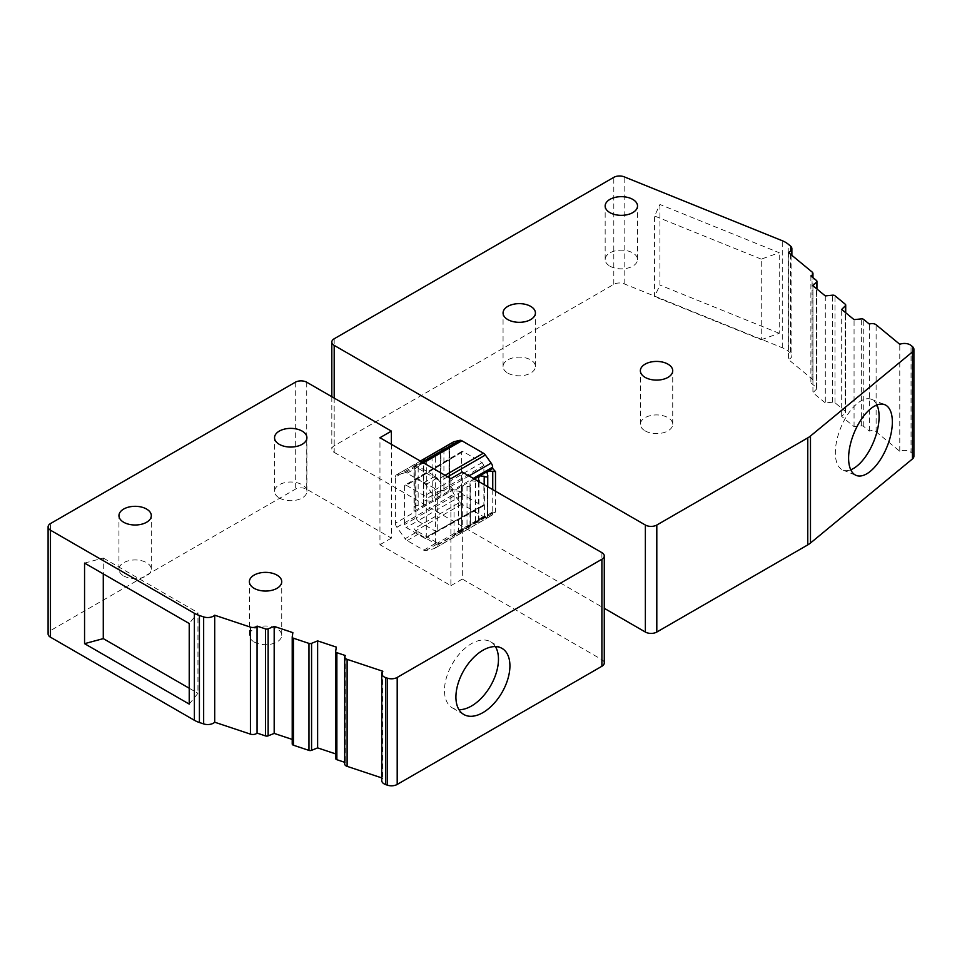 <?xml version="1.0" encoding="UTF-8"?>
<svg xmlns="http://www.w3.org/2000/svg" width="962" height="962" viewBox="0 0 962 962"><rect width="100%" height="100%" fill="white"/><g stroke="black" fill="none" stroke-linecap="round" stroke-linejoin="round"><path stroke-width="0.72" stroke-dasharray="4.81 3.61" d="M912.433 346.597L912.433 453.595A8.093 4.666 180 0 1 913.9 456.277M825.3 295.923L825.3 402.922L832.563 402.188A2.429 1.407 180 0 1 834.98 402.753L845.273 411.243A2.429 1.407 180 0 1 845.706 412.049A2.429 1.407 180 0 1 845.382 412.746L841.69 416.438L854.064 426.647L861.339 425.901A2.429 1.407 180 0 1 863.744 426.479L869.359 431.108A4.858 2.802 180 0 1 876.117 431.794L899.783 451.298A8.093 4.666 180 0 1 911.05 452.453L911.05 345.442M825.3 402.922L812.926 392.712L812.926 285.714M790.403 245.971L790.403 352.982A8.093 4.666 180 0 1 791.87 355.663A8.093 4.666 180 0 1 788.419 359.487L812.084 378.992A4.858 2.802 180 0 1 812.962 380.603A4.858 2.802 180 0 1 810.894 382.9L816.497 387.518A2.429 1.407 180 0 1 816.942 388.323A2.429 1.407 180 0 1 816.618 389.033L812.926 392.712M790.403 352.982L788.215 351.178L788.215 244.168M334.187 398.088L334.187 452.38A8.093 4.666 180 0 1 331.818 449.086A8.093 4.666 180 0 1 334.187 445.779L613.804 284.343A8.093 4.666 180 0 1 624.158 283.826L782.262 347.739A24.266 14.009 180 0 1 788.215 351.178M334.187 452.38L604.268 608.309M912.433 453.595L911.05 452.453M869.359 431.108L869.359 324.098M810.894 275.89L810.894 382.9M854.064 426.647L854.064 319.637M841.69 416.438L841.69 309.439M788.419 252.477L788.419 359.487M899.783 451.298L899.783 344.3M659.932 204.485L659.932 285.077L654.581 296.597L654.581 216.005L659.932 204.485L779.22 252.717L761.267 259.139L761.267 339.718L654.581 296.597M761.267 339.718L779.22 333.297L779.22 252.717M779.22 333.297L659.932 285.077M761.267 259.139L654.581 216.005M414.875 466.017L414.875 507.708C414.418 505.351 415.524 504.713 418.169 505.808L422.571 506.252L423.809 504.16L423.448 502.753C423.003 500.396 424.098 499.759 426.743 500.853L431.144 501.298L432.383 499.206L432.034 497.799C431.577 495.442 432.684 494.805 435.329 495.899L439.73 496.344L440.969 494.252L440.608 492.857C440.163 490.488 441.257 489.85 443.915 490.945L448.304 491.39L449.543 489.297L449.735 445.202L452.597 445.31L452.597 444.071L395.394 477.104L395.394 523.172L452.597 490.151L452.597 488.912L413.985 511.195L415.223 509.114L414.875 466.017C414.418 465.319 415.524 464.682 418.169 464.105L422.571 462.65L415.223 466.39M452.597 490.151A4.858 2.802 -120 0 0 454.064 494.24L459.884 502.308L414.117 528.727L416.57 532.118A4.858 2.802 60 0 0 418.542 533.97L435.173 543.578A4.858 2.802 60 0 0 437.145 543.999L439.598 543.434A4.858 2.802 -120 0 1 437.626 543.013L416.089 530.579A4.858 2.802 60 0 1 414.117 528.727M495.502 491.221L495.502 512.133L492.64 512.024L492.64 513.263A4.858 2.802 60 0 1 491.642 515.488A4.858 2.802 60 0 1 491.173 515.668L485.353 517.015A4.858 2.802 -120 0 1 483.393 516.594L461.856 504.16A4.858 2.802 60 0 1 459.884 502.308M452.597 444.071A4.858 2.802 60 0 1 453.607 441.859M449.735 485.714L452.597 488.912M431.144 457.696L422.571 462.65L423.448 461.063L423.448 502.753L423.448 461.063C423.003 460.365 424.098 459.728 426.743 459.151L431.144 457.696L432.034 456.108C431.577 455.411 432.684 454.773 435.329 454.196L439.73 452.741L431.144 457.696M452.597 445.31L439.73 452.741L440.608 451.154L440.608 492.857L440.608 451.154C440.163 450.457 441.257 449.819 443.915 449.242L449.543 446.572M450.889 478.667L450.889 585.678L379.954 544.72L379.954 437.722M395.394 477.104A4.858 2.802 60 0 1 396.404 474.879A4.858 2.802 60 0 1 396.861 474.699L405.134 472.787A4.858 2.802 60 0 1 407.094 473.208L423.737 482.816A4.858 2.802 60 0 1 425.709 484.668L433.97 496.127A4.858 2.802 -120 0 1 435.437 500.216L435.437 546.296A4.858 2.802 60 0 1 434.439 548.508A4.858 2.802 60 0 1 433.97 548.689L425.709 550.601A4.858 2.802 60 0 1 423.737 550.18L407.094 540.584A4.858 2.802 60 0 1 405.134 538.72L416.57 532.118M395.394 523.172A4.858 2.802 -120 0 0 396.861 527.26L405.134 538.72M450.889 585.678L462.325 579.064L462.325 472.065M462.325 579.064L601.899 659.655A8.093 4.666 180 0 1 604.268 662.95M391.39 444.324L391.39 538.119L306.734 489.237A8.093 4.666 180 0 0 295.298 489.237L50.469 630.591A8.093 4.666 0 0 0 48.1 633.886M345.334 655.519L345.334 762.517L344.685 762.301M335.666 758.357L336.303 754.112L336.303 647.113M292.22 739.417L292.869 739.634L292.869 632.635M335.654 753.895L336.303 754.112M379.954 544.72L391.39 538.119M292.22 743.879L292.869 739.634M344.685 763.924A4.858 2.802 180 0 1 345.334 762.517M381.758 780.591A8.093 4.666 180 0 1 382.84 778.258L381.758 777.897M189.225 704.088L197.956 693.277L197.956 612.698L189.225 623.508M189.225 688.239L197.956 693.277M84.56 563.083L103.283 558.044L103.283 573.893M103.283 558.044L197.956 612.698M382.84 671.26L382.84 778.258M495.406 646.596A38.179 22.042 120 0 0 490.572 641.774A38.179 22.042 120 0 0 461.147 652.008A38.179 22.042 120 0 0 444.48 690.427A38.179 22.042 120 0 0 452.38 707.912A38.179 22.042 120 0 0 458.982 709.691M254.112 641.943A16.174 9.343 0 0 0 271.741 643.975A16.174 9.343 0 0 0 281.734 635.341A16.174 9.343 0 0 0 276.984 628.739A16.174 9.343 0 0 0 259.355 626.707A16.174 9.343 0 0 0 249.374 635.341A16.174 9.343 0 0 0 254.112 641.943M123.689 575.901A16.174 9.343 0 0 0 141.318 577.921A16.174 9.343 0 0 0 151.311 569.288A16.174 9.343 0 0 0 146.573 562.686A16.174 9.343 0 0 0 128.932 560.666A16.174 9.343 0 0 0 118.951 569.288A16.174 9.343 0 0 0 123.689 575.901M279.281 497.955A16.174 9.343 0 0 0 296.909 499.987A16.174 9.343 0 0 0 306.902 491.354A16.174 9.343 0 0 0 302.164 484.752A16.174 9.343 0 0 0 284.524 482.72A16.174 9.343 0 0 0 274.543 491.354A16.174 9.343 0 0 0 279.281 497.955M507.804 373.088A16.174 9.343 0 0 0 525.444 375.108A16.174 9.343 0 0 0 535.425 366.486A16.174 9.343 0 0 0 530.687 359.884A16.174 9.343 0 0 0 513.059 357.852A16.174 9.343 0 0 0 503.066 366.486A16.174 9.343 0 0 0 507.804 373.088M645.117 430.88A16.174 9.343 0 0 0 662.746 432.9A16.174 9.343 0 0 0 672.727 424.266A16.174 9.343 0 0 0 667.989 417.664A16.174 9.343 0 0 0 650.36 415.644A16.174 9.343 0 0 0 640.367 424.266A16.174 9.343 0 0 0 645.117 430.88M609.896 266.113A16.174 9.343 0 0 0 627.525 268.145A16.174 9.343 0 0 0 637.517 259.512A16.174 9.343 0 0 0 632.78 252.91A16.174 9.343 0 0 0 615.139 250.878A16.174 9.343 0 0 0 605.158 259.512A16.174 9.343 0 0 0 609.896 266.113M414.117 466.75L416.57 466.185A4.858 2.802 60 0 1 418.542 466.606L435.173 476.202A4.858 2.802 60 0 1 437.145 478.066L439.598 481.457A4.858 2.802 60 0 0 437.626 479.605L416.089 467.171A4.858 2.802 -120 0 0 414.117 466.75L422.174 462.097M474.338 479.004L454.028 490.728L458.429 491.161C461.075 492.255 462.181 491.618 461.736 489.261L461.736 530.952C462.181 531.649 461.075 532.287 458.429 532.864L454.028 534.319L454.028 490.728M492.64 512.024L454.028 534.319M487.794 516.366L487.566 516.137C487.999 516.81 486.94 517.412 484.391 517.965L479.773 519.456L478.896 521.055C479.341 521.741 478.246 522.378 475.589 522.955L475.589 481.253L478.523 481.409M475.589 481.253L471.188 480.82L469.949 482.9L470.502 526.25L470.31 484.307C470.755 486.664 469.66 487.301 467.015 486.207L462.614 485.774L461.375 487.854L461.736 530.952L462.614 529.365L467.015 527.91C469.66 527.332 470.755 526.695 470.31 525.998L471.188 524.41L475.589 522.955M478.535 520.67L479.076 481.734M487.566 474.615L487.469 516.101L487.469 474.398M495.502 512.133L488.347 514.502L487.109 515.716M461.423 487.854L461.736 530.952M432.034 456.108L432.335 499.206M449.194 446.2L448.965 487.025M876.947 404.966A38.143 17.857 112 0 0 871.524 399.326A38.143 17.857 112 0 0 848.111 413.888A38.143 17.857 112 0 0 835.341 452.729A38.143 17.857 112 0 0 842.928 470.057A38.143 17.857 112 0 0 850.745 469.781M483.886 465.56L426.286 498.821L426.286 537.121L483.886 504.797L483.886 465.56L482.166 462.59L463.071 451.563L404.545 486.267L404.545 524.579A2.429 1.407 -120 0 0 406.265 527.549L424.567 538.119L436.014 531.517L417.712 520.947L406.265 527.549M463.071 451.563L461.844 451.443L461.351 452.549L461.351 491.786L463.071 494.757L482.166 505.784L483.381 505.904L483.886 504.797M426.286 537.121A2.429 1.407 60 0 1 425.781 538.239L437.229 531.637L437.722 530.519L437.722 492.207L436.014 489.237L417.712 478.667L406.265 485.281A2.429 1.407 -120 0 0 405.05 485.161A2.429 1.407 -120 0 0 404.545 486.267M406.265 485.281L424.567 495.839A2.429 1.407 -120 0 1 426.286 498.821M425.781 538.239A2.429 1.407 60 0 1 424.567 538.119M483.369 505.916L437.205 531.637L436.014 531.517L482.166 505.784M461.351 491.786L415.993 517.965L417.712 520.947L463.071 494.757M861.339 425.901L861.339 318.903M863.744 426.479L863.744 319.48M816.497 387.518L816.497 280.519M816.618 389.033L816.618 288.756M832.563 402.188L832.563 295.178M834.98 402.753L834.98 295.755M845.273 411.243L845.273 304.245M845.382 412.746L845.382 312.482M812.084 378.992L812.084 271.993M876.117 431.794L876.117 324.783M782.262 347.739L782.262 240.728M624.158 283.826L624.158 176.816M613.804 284.343L613.804 177.345M334.187 338.768L334.187 445.779M413.985 511.195L413.985 467.604M601.899 552.645L601.899 659.655M306.734 382.239L306.734 489.237M295.298 382.239L295.298 489.237M50.469 630.591L50.469 523.581M420.43 461.087L396.861 474.699M416.57 466.185L405.134 472.787M423.52 462.878L416.089 467.171M445.069 475.312L437.626 479.605M447.655 476.803L439.598 481.457M437.145 478.066L425.709 484.668M468.987 475.913L433.97 496.127M435.173 476.202L423.737 482.816M418.542 466.606L407.094 473.208M396.861 527.26L454.064 494.24M407.094 540.584L418.542 533.97M423.737 550.18L435.173 543.578M425.709 550.601L437.145 543.999M491.173 515.668L433.97 548.689M485.353 517.015L439.598 543.434M492.64 513.263L435.437 546.296M435.437 500.216L473.268 478.379M478.896 521.055L478.896 479.353M484.175 518.001L484.175 484.68M484.391 517.965L484.391 484.812M492.748 489.634L492.748 513.047M467.015 486.207L467.015 527.91M458.429 532.864L458.429 491.161M483.393 516.594L437.626 543.013M461.856 504.16L416.089 530.579M443.915 449.242L443.915 490.945M435.329 495.899L435.329 454.196M426.743 459.151L426.743 500.853M418.169 505.808L418.169 464.105M461.351 452.549L415.993 479.665L415.993 517.965L404.545 524.579M482.166 462.59L424.567 495.839M816.942 388.323L816.942 289.021M845.706 412.049L845.706 312.746M812.962 380.603L812.962 277.597M791.87 255.327L791.87 355.663M331.818 396.717L331.818 449.086M452.38 707.912L463.828 714.513M490.572 641.774L502.008 648.376M281.734 635.341L281.734 581.709M249.374 635.341L249.374 581.709M151.311 569.288L151.311 515.656M118.951 569.288L118.951 515.656M306.902 491.354L306.902 437.722M274.543 491.354L274.543 437.722M535.425 366.486L535.425 312.987M503.066 366.486L503.066 312.987M672.727 424.266L672.727 370.767M640.367 424.266L640.367 370.767M637.517 259.512L637.517 206.012M605.158 259.512L605.158 206.012M396.404 474.879L420.358 461.051M434.439 548.508L491.642 515.488M478.583 520.67L478.583 478.391M487.746 516.366L487.746 486.736M487.169 515.716L487.169 473.436M470.009 525.625L470.009 482.9M449.494 489.297L449.494 446.572M449.001 487.025L449.001 445.959M440.909 494.252L440.909 451.527M423.749 504.16L423.749 461.435M415.175 509.114L415.175 466.39M842.928 470.057L856.18 475.408M871.524 399.326L884.775 404.689M461.844 451.443L405.05 485.161"/><path stroke-width="1.44" d="M807.767 437.878A24.266 14.009 180 0 0 810.485 436.014L912.433 351.948A8.093 4.666 0 0 0 913.9 349.278A8.093 4.666 0 0 0 912.433 346.597L911.05 345.442A8.093 4.666 0 0 0 899.783 344.3L876.117 324.783A4.858 2.802 0 0 0 869.359 324.098L863.744 319.48A2.429 1.407 0 0 0 861.339 318.903L854.064 319.637L841.69 309.439L845.382 305.748A2.429 1.407 0 0 0 845.706 305.038A2.429 1.407 0 0 0 845.273 304.245L834.98 295.755A2.429 1.407 0 0 0 832.563 295.178L825.3 295.923L812.926 285.714L816.618 282.022A2.429 1.407 0 0 0 816.942 281.325A2.429 1.407 0 0 0 816.497 280.519L810.894 275.89A4.858 2.802 0 0 0 812.962 273.605A4.858 2.802 0 0 0 812.084 271.993L788.419 252.477A8.093 4.666 0 0 0 791.87 248.653A8.093 4.666 0 0 0 790.403 245.971L788.215 244.168A24.266 14.009 0 0 0 782.262 240.728L624.158 176.816A8.093 4.666 0 0 0 613.804 177.345L334.187 338.768A8.093 4.666 0 0 0 331.818 342.075A8.093 4.666 0 0 0 334.187 345.382L645.37 525.036A8.093 4.666 0 0 0 656.806 525.036L807.767 437.878L807.767 544.889A24.266 14.009 0 0 0 810.485 543.013L912.433 458.958A8.093 4.666 180 0 0 913.9 456.277L913.9 349.278M604.268 608.309L645.37 632.046L645.37 525.036M807.767 544.889L656.806 632.046A8.093 4.666 180 0 1 645.37 632.046M507.804 319.588A16.174 9.343 0 0 0 525.444 321.609A16.174 9.343 0 0 0 535.425 312.987A16.174 9.343 0 0 0 530.687 306.373A16.174 9.343 0 0 0 513.059 304.353A16.174 9.343 0 0 0 503.066 312.987A16.174 9.343 0 0 0 507.804 319.588M645.117 377.369A16.174 9.343 0 0 0 662.746 379.401A16.174 9.343 0 0 0 672.727 370.767A16.174 9.343 0 0 0 667.989 364.165A16.174 9.343 0 0 0 650.36 362.133A16.174 9.343 0 0 0 640.367 370.767A16.174 9.343 0 0 0 645.117 377.369M609.896 212.614A16.174 9.343 0 0 0 627.525 214.634A16.174 9.343 0 0 0 637.517 206.012A16.174 9.343 0 0 0 632.78 199.399A16.174 9.343 0 0 0 615.139 197.378A16.174 9.343 0 0 0 605.158 206.012A16.174 9.343 0 0 0 609.896 212.614M495.502 471.62L492.64 468.434L488.347 470.911L495.502 471.62L495.502 491.221M473.268 478.379L492.64 467.195L492.64 468.434M492.64 467.195A4.858 2.802 -120 0 0 491.173 463.107L485.353 455.038L447.655 476.803M420.358 461.051L453.607 441.859A4.858 2.802 60 0 1 454.064 441.678L459.884 440.331A4.858 2.802 -120 0 1 461.856 440.752L483.393 453.186A4.858 2.802 60 0 1 485.353 455.038M274.182 626.406L274.182 733.405L268.133 735.858A2.429 1.407 180 0 1 265.524 735.918L257.058 733.092A4.858 2.802 180 0 1 250.433 734.126L250.433 627.116A4.858 2.802 0 0 0 257.058 626.094L265.524 628.92A2.429 1.407 0 0 0 268.133 628.847L274.182 626.406L292.869 632.635L292.22 636.88A2.429 1.407 0 0 0 292.22 637A2.429 1.407 0 0 0 293.434 638.215L308.97 643.398A2.429 1.407 0 0 0 311.568 643.325L317.616 640.884L336.303 647.113L335.666 651.358A2.429 1.407 0 0 0 335.654 651.478A2.429 1.407 0 0 0 336.868 652.693L345.334 655.519A4.858 2.802 0 0 0 344.685 656.914A4.858 2.802 0 0 0 347.114 659.343L382.84 671.26A8.093 4.666 0 0 0 381.758 673.592A8.093 4.666 0 0 0 385.798 677.633L387.433 678.174A8.093 4.666 0 0 0 397.198 677.44L601.899 559.247A8.093 4.666 0 0 0 604.268 555.952A8.093 4.666 0 0 0 601.899 552.645L462.325 472.065L450.889 478.667L379.954 437.722L391.39 431.108L391.39 444.324M391.39 431.108L306.734 382.239A8.093 4.666 0 0 0 295.298 382.239L50.469 523.581A8.093 4.666 0 0 0 48.1 526.887A8.093 4.666 0 0 0 50.469 530.194L194.384 613.275A24.266 14.009 0 0 0 199.411 615.5L199.411 722.51A24.266 14.009 180 0 1 194.384 720.285L194.384 613.275M250.433 627.116L214.706 615.211A8.093 4.666 0 0 1 203.655 616.919L199.411 615.5M254.112 588.311A16.174 9.343 0 0 0 271.741 590.343A16.174 9.343 0 0 0 281.734 581.709A16.174 9.343 0 0 0 276.984 575.108A16.174 9.343 0 0 0 259.355 573.075A16.174 9.343 0 0 0 249.374 581.709A16.174 9.343 0 0 0 254.112 588.311M123.689 522.258A16.174 9.343 0 0 0 141.318 524.29A16.174 9.343 0 0 0 151.311 515.656A16.174 9.343 0 0 0 146.573 509.054A16.174 9.343 0 0 0 128.932 507.022A16.174 9.343 0 0 0 118.951 515.656A16.174 9.343 0 0 0 123.689 522.258M279.281 444.324A16.174 9.343 0 0 0 296.909 446.344A16.174 9.343 0 0 0 306.902 437.722A16.174 9.343 0 0 0 302.164 431.108A16.174 9.343 0 0 0 284.524 429.088A16.174 9.343 0 0 0 274.543 437.722A16.174 9.343 0 0 0 279.281 444.324M344.685 762.301L336.868 759.691A2.429 1.407 180 0 1 335.654 758.489A2.429 1.407 180 0 1 335.666 758.357L335.666 651.599M274.182 733.405L292.22 739.417M317.616 640.884L317.616 747.883L335.654 753.895M257.058 733.092L257.058 626.094M48.1 526.887L48.1 633.886A8.093 4.666 0 0 0 50.469 637.193L194.384 720.285M199.411 722.51L203.655 723.917L203.655 616.919M250.433 734.126L214.706 722.209A8.093 4.666 180 0 1 203.655 723.917M317.616 747.883L311.568 750.336A2.429 1.407 180 0 1 308.97 750.396L293.434 745.213A2.429 1.407 180 0 1 292.22 743.999A2.429 1.407 180 0 1 292.22 743.879L292.22 637.121M381.758 777.897L347.114 766.353A4.858 2.802 180 0 1 344.685 763.924L344.685 656.914M385.798 677.633L385.798 784.631A8.093 4.666 180 0 1 381.758 780.591L381.758 673.592M385.798 784.631L387.433 785.184A8.093 4.666 180 0 0 397.198 784.439L601.899 666.257A8.093 4.666 180 0 0 604.268 662.95L604.268 555.952M189.225 623.508L189.225 704.088L84.56 643.662L84.56 563.083L189.225 623.508M103.283 573.893L103.283 638.624L189.225 688.239M103.283 638.624L84.56 643.662M455.916 697.029A38.179 22.042 120 0 0 463.828 714.513A38.179 22.042 120 0 0 493.253 704.28A38.179 22.042 120 0 0 509.92 665.86A38.179 22.042 120 0 0 502.008 648.376A38.179 22.042 120 0 0 472.582 658.609A38.179 22.042 120 0 0 455.916 697.029M458.982 709.691A38.179 22.042 120 0 0 498.472 659.259A38.179 22.042 120 0 0 495.406 646.596M214.706 722.209L214.706 615.211M484.175 484.68L484.391 476.443C486.94 477.501 487.999 476.887 487.566 474.615L487.109 472.991L488.347 470.911L474.338 479.004M478.523 481.409L478.535 477.946L479.773 475.865L484.175 476.298M487.794 475.456L487.566 474.615M848.604 458.092A38.143 17.857 112 0 0 856.18 475.408A38.143 17.857 112 0 0 879.581 460.858A38.143 17.857 112 0 0 892.351 422.017A38.143 17.857 112 0 0 884.775 404.689A38.143 17.857 112 0 0 861.375 419.24A38.143 17.857 112 0 0 848.604 458.092M850.745 469.781A38.143 17.857 112 0 0 879.1 416.654A38.143 17.857 112 0 0 876.947 404.966M912.433 351.948L912.433 458.958M816.618 288.756L816.618 282.022M845.382 312.482L845.382 305.748M334.187 345.382L334.187 398.088M336.868 759.691L336.868 652.693M268.133 735.858L268.133 628.847M265.524 735.918L265.524 628.92M50.469 637.193L50.469 530.194M387.433 678.174L387.433 785.184M347.114 766.353L347.114 659.343M397.198 677.44L397.198 784.439M601.899 559.247L601.899 666.257M293.434 745.213L293.434 638.215M308.97 750.396L308.97 643.398M311.568 750.336L311.568 643.325M454.064 441.678L420.43 461.087M459.884 440.331L422.174 462.097M461.856 440.752L423.52 462.878M483.393 453.186L445.069 475.312M491.173 463.107L468.987 475.913M484.391 484.812L484.391 476.443M492.748 471.344L492.748 489.634M656.806 632.046L656.806 525.036M810.485 436.014L810.485 543.013M816.942 289.021L816.942 281.325M845.706 312.746L845.706 305.038M812.962 277.597L812.962 273.605M791.87 248.653L791.87 255.327M331.818 342.075L331.818 396.717M335.654 758.489L335.654 651.478M292.22 743.999L292.22 637M479.076 481.734L479.076 480.254M487.746 486.736L487.746 475.805"/></g></svg>
